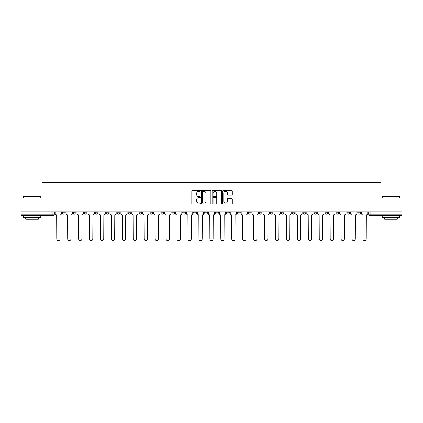 <?xml version="1.0" encoding="UTF-8"?>
<svg xmlns="http://www.w3.org/2000/svg" width="423" height="423" viewBox="0 0 423 423"><rect width="100%" height="100%" fill="white"/><g stroke="black" fill="none" stroke-linecap="round" stroke-linejoin="round"><path stroke-width="0.63" d="M200.285 190.762A0.481 0.481 0 0 0 199.799 190.281L192.491 190.281A0.687 0.687 0 0 0 191.799 190.969L191.799 203.357A0.687 0.687 0 0 0 192.491 204.045L199.799 204.045A0.481 0.481 0 0 0 200.285 203.563A0.481 0.481 0 0 0 199.799 203.082L198.852 203.082A2.2 2.2 0 0 1 196.653 200.877L196.653 199.846A2.2 2.2 0 0 1 198.852 197.647L199.799 197.647A0.481 0.481 0 0 0 200.285 197.16A0.481 0.481 0 0 0 199.799 196.679L198.852 196.679A2.2 2.2 0 0 1 196.653 194.48L196.653 193.448A2.2 2.2 0 0 1 198.852 191.244L199.799 191.244A0.481 0.481 0 0 0 200.285 190.762M357.752 211.955L357.752 212.727L360.555 212.727A1.401 1.401 0 0 1 359.153 214.128A1.401 1.401 0 0 1 357.752 212.727L357.752 211.955M346.812 211.955L346.812 212.727L349.62 212.727A1.401 1.401 0 0 1 348.214 214.128A1.401 1.401 0 0 1 346.812 212.727L346.812 211.955M281.189 211.955L281.189 212.727L283.992 212.727A1.401 1.401 0 0 1 282.59 214.128A1.401 1.401 0 0 1 281.189 212.727L281.189 211.955M270.255 211.955L270.255 212.727L273.057 212.727A1.401 1.401 0 0 1 271.656 214.128A1.401 1.401 0 0 1 270.255 212.727L270.255 211.955M259.315 211.955L259.315 212.727L262.117 212.727A1.401 1.401 0 0 1 260.716 214.128A1.401 1.401 0 0 1 259.315 212.727L259.315 211.955M237.44 211.955L237.44 212.727L240.243 212.727A1.401 1.401 0 0 1 238.842 214.128A1.401 1.401 0 0 1 237.44 212.727L237.44 211.955M215.566 212.727L215.566 211.955L215.566 212.727A1.401 1.401 0 0 0 216.967 214.128A1.401 1.401 0 0 1 215.566 212.727L218.368 212.727A1.401 1.401 0 0 1 216.967 214.128A1.401 1.401 0 0 0 218.368 212.727L218.368 211.955L218.368 212.727M204.632 212.727L204.632 211.955L204.632 212.727A1.401 1.401 0 0 0 206.033 214.128A1.401 1.401 0 0 1 204.632 212.727L207.434 212.727A1.401 1.401 0 0 1 206.033 214.128M193.692 212.727L193.692 211.955L193.692 212.727A1.401 1.401 0 0 0 195.093 214.128A1.401 1.401 0 0 1 193.692 212.727L196.494 212.727A1.401 1.401 0 0 1 195.093 214.128A1.401 1.401 0 0 0 196.494 212.727L196.494 211.955L196.494 212.727M182.757 211.955L182.757 212.727L185.56 212.727A1.401 1.401 0 0 1 184.158 214.128A1.401 1.401 0 0 1 182.757 212.727L182.757 211.955M171.817 211.955L171.817 212.727L174.62 212.727A1.401 1.401 0 0 1 173.219 214.128A1.401 1.401 0 0 1 171.817 212.727L171.817 211.955M160.883 211.955L160.883 212.727L163.685 212.727A1.401 1.401 0 0 1 162.284 214.128A1.401 1.401 0 0 1 160.883 212.727L160.883 211.955M149.943 212.727L149.943 211.955L149.943 212.727A1.401 1.401 0 0 0 151.344 214.128A1.401 1.401 0 0 1 149.943 212.727L152.745 212.727A1.401 1.401 0 0 1 151.344 214.128M128.069 212.727L128.069 211.955L128.069 212.727A1.401 1.401 0 0 0 129.47 214.128A1.401 1.401 0 0 1 128.069 212.727L130.871 212.727A1.401 1.401 0 0 1 129.47 214.128A1.401 1.401 0 0 0 130.871 212.727L130.871 211.955L130.871 212.727M117.129 212.727L117.129 211.955L117.129 212.727A1.401 1.401 0 0 0 118.535 214.128A1.401 1.401 0 0 1 117.129 212.727L119.936 212.727A1.401 1.401 0 0 1 118.535 214.128A1.401 1.401 0 0 0 119.936 212.727L119.936 211.955L119.936 212.727M106.194 212.727L106.194 211.955L106.194 212.727A1.401 1.401 0 0 0 107.595 214.128A1.401 1.401 0 0 1 106.194 212.727L108.997 212.727A1.401 1.401 0 0 1 107.595 214.128A1.401 1.401 0 0 0 108.997 212.727L108.997 211.955L108.997 212.727M95.254 212.727L95.254 211.955L95.254 212.727A1.401 1.401 0 0 0 96.661 214.128A1.401 1.401 0 0 1 95.254 212.727L98.062 212.727A1.401 1.401 0 0 1 96.661 214.128M84.32 212.727L84.32 211.955L84.32 212.727A1.401 1.401 0 0 0 85.721 214.128A1.401 1.401 0 0 1 84.32 212.727L87.122 212.727A1.401 1.401 0 0 1 85.721 214.128A1.401 1.401 0 0 0 87.122 212.727L87.122 211.955L87.122 212.727M73.38 212.727L73.38 211.955L73.38 212.727A1.401 1.401 0 0 0 74.786 214.128A1.401 1.401 0 0 1 73.38 212.727L76.188 212.727A1.401 1.401 0 0 1 74.786 214.128A1.401 1.401 0 0 0 76.188 212.727L76.188 211.955L76.188 212.727M231.614 195.13A0.687 0.687 0 0 0 232.301 194.443L232.301 190.969A0.687 0.687 0 0 0 231.614 190.281L223.492 190.281A0.687 0.687 0 0 0 222.805 190.969L222.805 203.357A0.687 0.687 0 0 0 223.492 204.045L231.614 204.045A0.687 0.687 0 0 0 232.301 203.357L232.301 199.159A0.687 0.687 0 0 0 231.614 198.472L228.134 198.472A0.687 0.687 0 0 0 227.447 199.159L227.447 201.242A1.84 1.84 0 0 1 225.607 203.082A1.84 1.84 0 0 1 223.767 201.242L223.767 193.084A1.84 1.84 0 0 1 225.607 191.244A1.84 1.84 0 0 1 227.447 193.084L227.447 194.443A0.687 0.687 0 0 0 228.134 195.13L231.614 195.13M21.15 211.955L21.15 198.006L42.041 198.006L42.041 182.371L380.959 182.371L380.959 198.006L401.85 198.006L401.85 211.955L21.15 211.955L21.15 214.128L54.313 214.128L54.313 211.955L54.313 214.128A1.401 1.401 0 0 1 52.912 215.529L21.15 215.529L21.15 214.128M210.897 190.969A0.687 0.687 0 0 0 210.21 190.281L202.088 190.281A0.687 0.687 0 0 0 201.401 190.969L201.401 203.357A0.687 0.687 0 0 0 202.088 204.045L210.21 204.045A0.687 0.687 0 0 0 210.897 203.357L210.897 190.969M212.79 190.281L220.912 190.281A0.687 0.687 0 0 1 221.599 190.969L221.599 203.357A0.687 0.687 0 0 1 220.912 204.045L217.438 204.045A0.687 0.687 0 0 1 216.745 203.357L216.745 198.334A0.687 0.687 0 0 0 216.058 197.647L213.752 197.647A0.687 0.687 0 0 0 213.065 198.334L213.065 203.563A0.481 0.481 0 0 1 212.584 204.045A0.481 0.481 0 0 1 212.103 203.563L212.103 190.969A0.687 0.687 0 0 1 212.79 190.281M368.687 211.955L368.687 214.128L401.85 214.128L401.85 215.529L370.088 215.529A1.401 1.401 0 0 1 368.687 214.128L368.687 211.955M401.85 211.955L401.85 214.128M360.555 211.955L360.555 212.727M349.62 211.955L349.62 212.727L349.62 211.955M338.68 211.955L338.68 212.727A1.401 1.401 0 0 1 337.279 214.128A1.401 1.401 0 0 1 335.878 212.727L338.68 212.727M335.878 211.955L335.878 212.727M327.746 211.955L327.746 212.727A1.401 1.401 0 0 1 326.339 214.128A1.401 1.401 0 0 1 324.938 212.727L327.746 212.727M324.938 211.955L324.938 212.727M316.806 211.955L316.806 212.727A1.401 1.401 0 0 1 315.405 214.128A1.401 1.401 0 0 1 314.003 212.727L316.806 212.727M314.003 211.955L314.003 212.727M305.871 211.955L305.871 212.727A1.401 1.401 0 0 1 304.465 214.128A1.401 1.401 0 0 1 303.064 212.727L305.871 212.727M303.064 211.955L303.064 212.727M294.931 211.955L294.931 212.727A1.401 1.401 0 0 1 293.53 214.128A1.401 1.401 0 0 1 292.129 212.727L294.931 212.727M292.129 211.955L292.129 212.727M283.992 211.955L283.992 212.727A1.401 1.401 0 0 1 282.59 214.128M273.057 211.955L273.057 212.727M262.117 212.727L262.117 211.955L262.117 212.727A1.401 1.401 0 0 1 260.716 214.128M251.183 211.955L251.183 212.727A1.401 1.401 0 0 1 249.782 214.128A1.401 1.401 0 0 1 248.38 212.727A1.401 1.401 0 0 0 249.782 214.128A1.401 1.401 0 0 0 251.183 212.727L248.38 212.727L248.38 211.955M240.243 212.727L240.243 211.955L240.243 212.727A1.401 1.401 0 0 1 238.842 214.128M229.308 211.955L229.308 212.727A1.401 1.401 0 0 1 227.907 214.128A1.401 1.401 0 0 1 226.506 212.727A1.401 1.401 0 0 0 227.907 214.128M226.506 211.955L226.506 212.727L229.308 212.727M207.434 211.955L207.434 212.727L207.434 211.955M185.56 212.727L185.56 211.955L185.56 212.727A1.401 1.401 0 0 1 184.158 214.128M174.62 212.727L174.62 211.955L174.62 212.727A1.401 1.401 0 0 1 173.219 214.128M163.685 212.727L163.685 211.955L163.685 212.727A1.401 1.401 0 0 1 162.284 214.128M152.745 211.955L152.745 212.727L152.745 211.955M141.811 212.727L141.811 211.955L141.811 212.727A1.401 1.401 0 0 1 140.41 214.128A1.401 1.401 0 0 1 139.008 212.727L141.811 212.727A1.401 1.401 0 0 1 140.41 214.128M139.008 211.955L139.008 212.727M98.062 211.955L98.062 212.727L98.062 211.955M65.248 212.727L65.248 211.955L65.248 212.727A1.401 1.401 0 0 1 63.847 214.128A1.401 1.401 0 0 1 62.445 212.727L65.248 212.727A1.401 1.401 0 0 1 63.847 214.128M62.445 211.955L62.445 212.727M52.912 211.955L52.912 215.529A1.401 1.401 0 0 0 54.313 214.128M202.844 191.244A0.481 0.481 0 0 0 202.363 191.725L202.363 202.601A0.481 0.481 0 0 0 202.844 203.082L203.844 203.082A2.2 2.2 0 0 0 206.049 200.877L206.049 193.448A2.2 2.2 0 0 0 203.844 191.244L202.844 191.244M216.745 193.121A1.84 1.84 0 0 0 214.905 191.281A1.84 1.84 0 0 0 213.065 193.121L213.065 195.992A0.687 0.687 0 0 0 213.752 196.679L216.058 196.679A0.687 0.687 0 0 0 216.745 195.992L216.745 193.121M55.26 213.43L55.26 211.955L55.26 213.43A1.401 1.401 0 0 0 56.661 214.831L56.767 239.016A1.613 1.613 0 0 0 58.379 240.629A1.613 1.613 0 0 0 59.992 239.016L60.098 214.831A1.401 1.401 0 0 0 61.499 213.43L61.499 211.955L61.499 213.43M56.661 214.831L56.767 239.016M59.992 239.016L60.098 214.831M66.194 213.43L66.194 211.955L66.194 213.43A1.401 1.401 0 0 0 67.601 214.831L67.701 239.016A1.613 1.613 0 0 0 69.314 240.629A1.613 1.613 0 0 0 70.927 239.016L71.032 214.831A1.401 1.401 0 0 0 72.433 213.43L72.433 211.955L72.433 213.43M77.134 213.43L77.134 211.955L77.134 213.43A1.401 1.401 0 0 0 78.535 214.831L78.641 239.016A1.613 1.613 0 0 0 80.254 240.629A1.613 1.613 0 0 0 81.866 239.016L81.972 214.831A1.401 1.401 0 0 0 83.373 213.43L83.373 211.955L83.373 213.43M88.069 213.43L88.069 211.955L88.069 213.43A1.401 1.401 0 0 0 89.475 214.831L89.576 239.016A1.613 1.613 0 0 0 91.188 240.629A1.613 1.613 0 0 0 92.801 239.016L92.907 214.831A1.401 1.401 0 0 0 94.308 213.43L94.308 211.955L94.308 213.43M67.601 214.831L67.701 239.016M70.927 239.016L71.032 214.831M78.535 214.831L78.641 239.016M81.866 239.016L81.972 214.831M89.475 214.831L89.576 239.016M92.801 239.016L92.907 214.831M23.254 196.462L40.782 196.462L23.254 196.462L23.254 198.006M40.782 217.634L23.254 217.634L23.254 215.883L40.782 215.883L40.782 217.634M38.329 217.634L38.329 219.246L25.708 219.246L25.708 217.634M382.218 196.462L399.746 196.462L382.218 196.462L382.218 198.006M399.746 217.634L382.218 217.634L382.218 215.883L399.746 215.883L399.746 217.634M397.292 217.634L397.292 219.246L384.671 219.246L384.671 217.634M99.008 213.43L99.008 211.955L99.008 213.43A1.401 1.401 0 0 0 100.41 214.831L100.515 239.016A1.613 1.613 0 0 0 102.128 240.629A1.613 1.613 0 0 0 103.741 239.016L103.847 214.831A1.401 1.401 0 0 0 105.248 213.43L105.248 211.955L105.248 213.43M109.943 213.43L109.943 211.955L109.943 213.43A1.401 1.401 0 0 0 111.349 214.831L111.45 239.016A1.613 1.613 0 0 0 113.063 240.629A1.613 1.613 0 0 0 114.675 239.016L114.781 214.831A1.401 1.401 0 0 0 116.182 213.43L116.182 211.955L116.182 213.43M100.41 214.831L100.515 239.016M103.741 239.016L103.847 214.831M111.349 214.831L111.45 239.016M114.675 239.016L114.781 214.831M120.883 213.43L120.883 211.955L120.883 213.43A1.401 1.401 0 0 0 122.284 214.831L122.39 239.016A1.613 1.613 0 0 0 124.002 240.629A1.613 1.613 0 0 0 125.615 239.016L125.721 214.831A1.401 1.401 0 0 0 127.122 213.43L127.122 211.955L127.122 213.43M131.817 213.43L131.817 211.955L131.817 213.43A1.401 1.401 0 0 0 133.224 214.831L133.324 239.016A1.613 1.613 0 0 0 134.937 240.629A1.613 1.613 0 0 0 136.55 239.016L136.655 214.831A1.401 1.401 0 0 0 138.057 213.43L138.057 211.955L138.057 213.43M142.757 213.43L142.757 211.955L142.757 213.43A1.401 1.401 0 0 0 144.158 214.831L144.264 239.016A1.613 1.613 0 0 0 145.877 240.629A1.613 1.613 0 0 0 147.49 239.016L147.595 214.831A1.401 1.401 0 0 0 148.996 213.43L148.996 211.955L148.996 213.43M153.692 213.43L153.692 211.955L153.692 213.43A1.401 1.401 0 0 0 155.098 214.831L155.199 239.016A1.613 1.613 0 0 0 156.811 240.629A1.613 1.613 0 0 0 158.424 239.016L158.53 214.831A1.401 1.401 0 0 0 159.936 213.43L159.936 211.955L159.936 213.43M164.632 213.43L164.632 211.955L164.632 213.43A1.401 1.401 0 0 0 166.033 214.831L166.139 239.016A1.613 1.613 0 0 0 167.751 240.629A1.613 1.613 0 0 0 169.364 239.016L169.47 214.831A1.401 1.401 0 0 0 170.871 213.43L170.871 211.955L170.871 213.43M175.566 213.43L175.566 211.955L175.566 213.43A1.401 1.401 0 0 0 176.973 214.831L177.078 239.016A1.613 1.613 0 0 0 178.686 240.629A1.613 1.613 0 0 0 180.298 239.016L180.404 214.831A1.401 1.401 0 0 0 181.811 213.43L181.811 211.955L181.811 213.43M186.506 213.43L186.506 211.955L186.506 213.43A1.401 1.401 0 0 0 187.907 214.831L188.013 239.016A1.613 1.613 0 0 0 189.626 240.629A1.613 1.613 0 0 0 191.238 239.016L191.344 214.831A1.401 1.401 0 0 0 192.745 213.43L192.745 211.955L192.745 213.43M197.441 213.43L197.441 211.955L197.441 213.43A1.401 1.401 0 0 0 198.847 214.831L198.953 239.016A1.613 1.613 0 0 0 200.56 240.629A1.613 1.613 0 0 0 202.173 239.016L202.279 214.831A1.401 1.401 0 0 0 203.685 213.43L203.685 211.955L203.685 213.43M122.284 214.831L122.39 239.016M125.615 239.016L125.721 214.831M133.224 214.831L133.324 239.016M136.55 239.016L136.655 214.831M144.158 214.831L144.264 239.016M147.49 239.016L147.595 214.831M155.098 214.831L155.199 239.016M158.424 239.016L158.53 214.831M166.033 214.831L166.139 239.016M169.364 239.016L169.47 214.831M176.973 214.831L177.078 239.016M180.298 239.016L180.404 214.831M187.907 214.831L188.013 239.016M191.238 239.016L191.344 214.831M198.847 214.831L198.953 239.016M202.173 239.016L202.279 214.831M208.38 213.43L208.38 211.955L208.38 213.43A1.401 1.401 0 0 0 209.782 214.831L209.887 239.016A1.613 1.613 0 0 0 211.5 240.629A1.613 1.613 0 0 0 213.113 239.016L213.218 214.831A1.401 1.401 0 0 0 214.62 213.43L214.62 211.955L214.62 213.43M219.315 213.43L219.315 211.955L219.315 213.43A1.401 1.401 0 0 0 220.721 214.831L220.827 239.016A1.613 1.613 0 0 0 222.44 240.629A1.613 1.613 0 0 0 224.047 239.016L224.153 214.831A1.401 1.401 0 0 0 225.559 213.43L225.559 211.955L225.559 213.43M230.255 213.43L230.255 211.955L230.255 213.43A1.401 1.401 0 0 0 231.656 214.831L231.762 239.016A1.613 1.613 0 0 0 233.374 240.629A1.613 1.613 0 0 0 234.987 239.016L235.093 214.831A1.401 1.401 0 0 0 236.494 213.43L236.494 211.955L236.494 213.43M241.189 213.43L241.189 211.955L241.189 213.43A1.401 1.401 0 0 0 242.596 214.831L242.702 239.016A1.613 1.613 0 0 0 244.314 240.629A1.613 1.613 0 0 0 245.922 239.016L246.027 214.831A1.401 1.401 0 0 0 247.434 213.43L247.434 211.955L247.434 213.43M252.129 213.43L252.129 211.955L252.129 213.43A1.401 1.401 0 0 0 253.53 214.831L253.636 239.016A1.613 1.613 0 0 0 255.249 240.629A1.613 1.613 0 0 0 256.861 239.016L256.967 214.831A1.401 1.401 0 0 0 258.368 213.43L258.368 211.955L258.368 213.43M263.064 213.43L263.064 211.955L263.064 213.43A1.401 1.401 0 0 0 264.47 214.831L264.576 239.016A1.613 1.613 0 0 0 266.189 240.629A1.613 1.613 0 0 0 267.801 239.016L267.902 214.831A1.401 1.401 0 0 0 269.308 213.43L269.308 211.955L269.308 213.43M209.782 214.831L209.887 239.016M213.113 239.016L213.218 214.831M220.721 214.831L220.827 239.016M224.047 239.016L224.153 214.831M231.656 214.831L231.762 239.016M234.987 239.016L235.093 214.831M242.596 214.831L242.702 239.016M245.922 239.016L246.027 214.831M253.53 214.831L253.636 239.016M256.861 239.016L256.967 214.831M264.47 214.831L264.576 239.016M267.801 239.016L267.902 214.831M274.004 213.43L274.004 211.955L274.004 213.43A1.401 1.401 0 0 0 275.405 214.831L275.51 239.016A1.613 1.613 0 0 0 277.123 240.629A1.613 1.613 0 0 0 278.736 239.016L278.842 214.831A1.401 1.401 0 0 0 280.243 213.43L280.243 211.955L280.243 213.43M275.405 214.831L275.51 239.016M278.736 239.016L278.842 214.831M284.943 213.43L284.943 211.955L284.943 213.43A1.401 1.401 0 0 0 286.345 214.831L286.45 239.016A1.613 1.613 0 0 0 288.063 240.629A1.613 1.613 0 0 0 289.676 239.016L289.776 214.831A1.401 1.401 0 0 0 291.183 213.43L291.183 211.955L291.183 213.43M286.345 214.831L286.45 239.016M289.676 239.016L289.776 214.831M295.878 213.43L295.878 211.955L295.878 213.43A1.401 1.401 0 0 0 297.279 214.831L297.385 239.016A1.613 1.613 0 0 0 298.998 240.629A1.613 1.613 0 0 0 300.61 239.016L300.716 214.831A1.401 1.401 0 0 0 302.117 213.43L302.117 211.955L302.117 213.43M297.279 214.831L297.385 239.016M300.61 239.016L300.716 214.831M306.818 213.43L306.818 211.955L306.818 213.43A1.401 1.401 0 0 0 308.219 214.831L308.325 239.016A1.613 1.613 0 0 0 309.937 240.629A1.613 1.613 0 0 0 311.55 239.016L311.651 214.831A1.401 1.401 0 0 0 313.057 213.43L313.057 211.955L313.057 213.43M308.219 214.831L308.325 239.016M311.55 239.016L311.651 214.831M317.752 213.43L317.752 211.955L317.752 213.43A1.401 1.401 0 0 0 319.154 214.831L319.259 239.016A1.613 1.613 0 0 0 320.872 240.629A1.613 1.613 0 0 0 322.485 239.016L322.59 214.831A1.401 1.401 0 0 0 323.992 213.43L323.992 211.955L323.992 213.43M319.154 214.831L319.259 239.016M322.485 239.016L322.59 214.831M328.692 213.43L328.692 211.955L328.692 213.43A1.401 1.401 0 0 0 330.093 214.831L330.199 239.016A1.613 1.613 0 0 0 331.812 240.629A1.613 1.613 0 0 0 333.424 239.016L333.525 214.831A1.401 1.401 0 0 0 334.931 213.43L334.931 211.955L334.931 213.43M330.093 214.831L330.199 239.016M333.424 239.016L333.525 214.831M339.627 213.43L339.627 211.955L339.627 213.43A1.401 1.401 0 0 0 341.028 214.831L341.134 239.016A1.613 1.613 0 0 0 342.746 240.629A1.613 1.613 0 0 0 344.359 239.016L344.465 214.831A1.401 1.401 0 0 0 345.866 213.43L345.866 211.955L345.866 213.43M341.028 214.831L341.134 239.016M344.359 239.016L344.465 214.831M350.567 213.43L350.567 211.955L350.567 213.43A1.401 1.401 0 0 0 351.968 214.831L352.073 239.016A1.613 1.613 0 0 0 353.686 240.629A1.613 1.613 0 0 0 355.299 239.016L355.399 214.831A1.401 1.401 0 0 0 356.806 213.43L356.806 211.955L356.806 213.43M351.968 214.831L352.073 239.016M355.299 239.016L355.399 214.831M361.501 213.43L361.501 211.955L361.501 213.43A1.401 1.401 0 0 0 362.902 214.831L363.008 239.016A1.613 1.613 0 0 0 364.621 240.629A1.613 1.613 0 0 0 366.233 239.016L366.339 214.831A1.401 1.401 0 0 0 367.74 213.43L367.74 211.955L367.74 213.43M362.902 214.831L363.008 239.016M366.233 239.016L366.339 214.831M370.088 211.955L370.088 215.529M40.782 198.006L40.782 196.462M36.785 215.883L36.785 215.529M27.252 215.883L27.252 215.529M399.746 198.006L399.746 196.462M395.748 215.883L395.748 215.529M386.215 215.883L386.215 215.529"/></g></svg>
